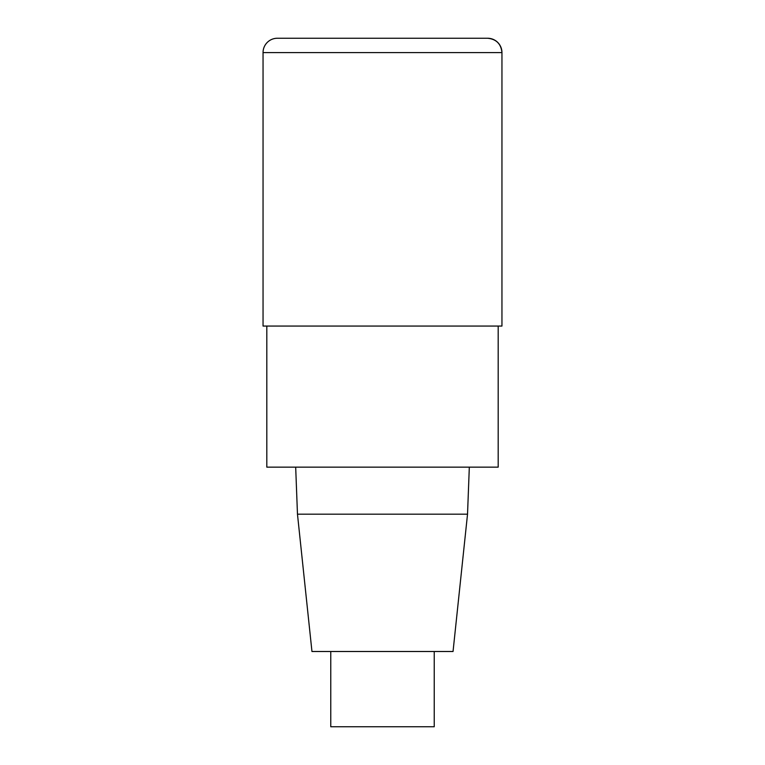 <?xml version="1.0" encoding="UTF-8"?>
<svg xmlns="http://www.w3.org/2000/svg" width="765" height="765" viewBox="0 0 765 765"><rect width="100%" height="100%" fill="white"/><g stroke="black" fill="none" stroke-linecap="round" stroke-linejoin="round"><path stroke-width="1.15" d="M498.187 326.062L498.187 467.147L266.813 467.147L266.813 326.062M295.682 467.147L297.47 514.176L311.957 651.503L453.043 651.503L467.53 514.176L469.318 467.147M297.47 514.176L467.53 514.176M330.767 651.503L330.767 726.75L434.233 726.75L434.233 651.503M263.045 52.584L263.045 326.062L501.955 326.062L501.955 52.584A14.334 14.334 0 0 0 487.621 38.25L277.379 38.25A14.334 14.334 0 0 0 263.045 52.584L501.955 52.584C501.075 43.901 496.303 39.13 487.621 38.25M501.955 326.062L501.955 52.584"/></g></svg>
